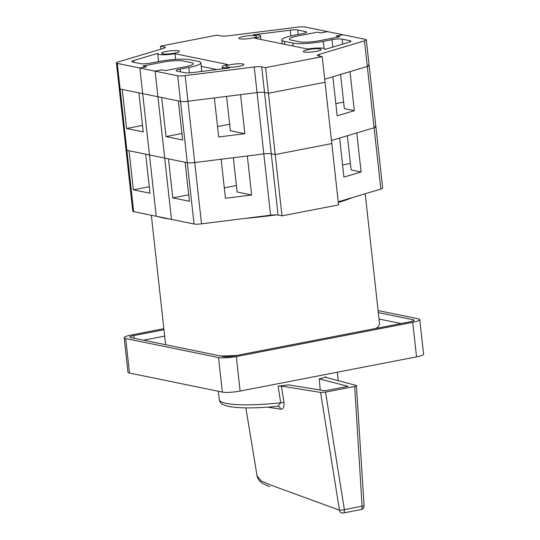 <?xml version="1.0" encoding="UTF-8"?>
<svg xmlns="http://www.w3.org/2000/svg" width="540" height="540" viewBox="0 0 540 540"><rect width="100%" height="100%" fill="white"/><g stroke="black" fill="none" stroke-linecap="round" stroke-linejoin="round"><path stroke-width="0.81" d="M325.546 392.114L344.372 509.645A3.787 1.681 79 0 1 343.339 513L343.339 513A3.787 3.787 0 0 1 341.334 512.845A3.787 3.071 109.9 0 1 339.471 510.158L320.578 392.425L325.546 392.114L354.706 386.458C356.549 386.066 357.109 385.742 356.393 385.479L325.357 377.285M320.18 389.988L319.316 378.871A60.163 9.767 -6.3 0 0 326.045 376.846L326.113 377.608M245.869 407.882L257.053 475.882L261.225 480.971L271.242 485.271L339.471 510.158A3.787 0.702 170.9 0 0 344.372 509.645A3.787 1.681 79 0 1 344.372 509.659L362.077 506.21A3.787 1.681 -101 0 1 361.044 509.564L361.044 509.564A3.787 3.787 0 0 0 364.102 505.622L356.393 385.479M325.681 377.494L326.045 376.846M278.1 386.14L281.367 386.087L284 402.543A3.787 0.614 -9.1 0 0 280.712 402.759L278.1 386.14A60.163 9.767 -6.3 0 0 288.448 384.858L325.168 390.791L348.077 386.35L319.316 378.871M281.367 386.087L320.578 392.425M284 402.543C284.33 407.241 283.176 409.455 280.53 409.185L267.638 407.147M280.53 409.185A3.787 3.213 99 0 0 277.945 406.269L277.715 406.262M219.287 399.708C220.381 403.279 220.928 404.365 228.373 406.363C239.47 408.436 255.919 408.402 277.722 406.269L280.712 402.759A60.163 9.767 -6.3 0 1 219.287 399.708L218.349 391.257M163.856 328.698L131.207 335.029A13.244 2.153 -6.3 0 0 124.173 337.736A13.244 2.153 -6.3 0 0 125.685 338.54L218.525 357.554A13.244 2.153 -6.3 0 0 236.311 356.555L412.736 322.34A13.244 2.153 -6.3 0 0 419.769 319.633A13.244 2.153 -6.3 0 0 418.257 318.823L378.088 310.595M124.173 337.736L127.98 372.249A13.244 2.153 -6.3 0 0 129.499 373.052L222.338 392.074A13.244 2.153 -6.3 0 0 240.118 391.068L416.549 356.852A13.244 2.153 -6.3 0 0 423.583 354.146L419.769 319.633M163.971 329.717L133.832 335.563A7.567 1.229 -6.3 0 0 129.816 337.115A7.567 1.229 -6.3 0 0 130.68 337.574L223.519 356.589A7.567 1.229 -6.3 0 0 233.678 356.015L410.11 321.8A7.567 1.229 -6.3 0 0 414.126 320.254A7.567 1.229 -6.3 0 0 413.262 319.795L378.317 312.633M143.525 340.207L164.673 336.103M379.019 319.019L401.119 323.548M157.957 216.607A107.46 17.449 -6.3 0 0 163.181 217.944A107.46 17.449 -6.3 0 0 169.742 219.024M245.038 218.403A107.46 17.449 -6.3 0 0 276.399 214.886M338.303 202.48A107.46 17.449 -6.3 0 0 352.33 197.6M220.597 355.988A107.46 17.449 -6.3 0 0 236.486 355.475M376.015 328.415A107.46 17.449 -6.3 0 0 379.492 323.271L365.189 193.752M281.981 215.865L275.211 154.555L331.803 143.579L338.567 204.89L281.981 215.865L278.053 215.055A7.567 1.229 -6.3 0 0 270.587 215.204L201.515 223.85A7.567 1.229 173.7 0 1 194.049 223.999L133.65 211.633A7.567 1.229 173.7 0 1 132.786 211.167L126.016 149.864A7.567 1.229 -6.3 0 0 126.88 150.322L129.053 150.768L133.36 189.81L149.29 186.719M375.03 126.286A7.567 1.229 -6.3 0 1 375.894 126.745A7.567 1.229 173.7 0 1 374.078 127.771L331.459 140.508L339.633 138.065L343.94 177.107L361.098 171.977L356.785 132.935L374.078 127.771A7.567 1.229 -6.3 0 0 375.894 126.745L382.664 188.055A7.567 1.229 173.7 0 1 380.849 189.074L338.229 201.812M236.419 185.537L224.303 187.886M188.703 194.792L172.773 197.883L189.419 201.292L185.105 162.25L187.279 162.695L164.7 158.072L171.47 219.375L164.7 158.072L149.459 154.946L156.229 216.257L149.459 154.946L145.692 154.177L150.005 193.219L133.36 189.81M270.587 215.204L263.817 153.9A7.567 1.229 173.7 0 1 271.283 153.752A7.567 1.229 -6.3 0 0 263.817 153.9L247.327 155.966L251.633 195.007L225.45 198.281L221.144 159.239L194.744 162.547A7.567 1.229 173.7 0 1 187.279 162.695A7.567 1.229 -6.3 0 0 194.744 162.547L187.974 101.237A7.567 1.229 173.7 0 1 180.515 101.385L157.93 96.761L155.102 71.159L161.764 69.863L155.102 71.159L117.281 63.41A7.567 1.229 173.7 0 1 116.417 62.951A7.567 1.229 173.7 0 1 118.233 61.925L163.485 48.398A7.567 1.229 -6.3 0 0 165.301 47.378A7.567 1.229 -6.3 0 0 164.437 46.919L160.515 46.116L217.1 35.141L221.029 35.944A7.567 1.229 -6.3 0 0 228.494 35.795L297.567 27.149A7.567 1.229 173.7 0 1 305.033 27L327.611 31.624L320.956 32.913L327.611 31.624L365.432 39.373A7.567 1.229 173.7 0 1 366.296 39.832A7.567 1.229 173.7 0 1 364.487 40.851L319.228 54.378A7.567 1.229 -6.3 0 0 317.412 55.404A7.567 1.229 -6.3 0 0 318.283 55.863L322.204 56.666L265.613 67.642L261.691 66.838A7.567 1.229 -6.3 0 0 254.225 66.987L185.153 75.634A7.567 1.229 173.7 0 1 177.687 75.782L155.102 71.159L157.93 96.761L142.688 93.643L139.867 68.033L146.522 66.744L139.867 68.033L142.688 93.643L120.11 89.012A7.567 1.229 173.7 0 1 119.246 88.553A7.567 1.229 -6.3 0 0 120.11 89.012L122.283 89.458L126.596 128.5L142.519 125.415M251.633 195.007L237.134 192.038L233.347 157.714M361.098 171.977L351.115 169.931L347.342 135.763M350.393 163.438L342.603 164.95M278.053 215.055L271.283 153.752L275.211 154.555L271.283 153.752L264.519 92.441A7.567 1.229 -6.3 0 0 257.053 92.59L187.974 101.237L214.373 97.936L218.687 136.978L244.863 133.697L230.371 130.727L226.577 96.404M133.65 211.633L126.88 150.322L164.7 158.072L157.93 96.761L164.7 158.072L168.467 158.841L172.773 197.883M174.589 53.143A8.984 1.458 173.7 0 1 161.494 53.278A8.984 1.458 173.7 0 1 166.266 51.442A8.984 1.458 173.7 0 1 179.361 51.307A8.984 1.458 173.7 0 1 174.589 53.143M251.984 38.138A8.984 1.458 173.7 0 1 238.889 38.273A8.984 1.458 173.7 0 1 243.662 36.43A8.984 1.458 173.7 0 1 256.757 36.295A8.984 1.458 173.7 0 1 251.984 38.138M316.447 51.341A8.984 1.458 173.7 0 1 303.359 51.476A8.984 1.458 173.7 0 1 308.131 49.633A8.984 1.458 173.7 0 1 321.219 49.498A8.984 1.458 173.7 0 1 316.447 51.341M239.051 66.346A8.984 1.458 173.7 0 1 225.956 66.481A8.984 1.458 173.7 0 1 230.728 64.645A8.984 1.458 173.7 0 1 243.824 64.51A8.984 1.458 173.7 0 1 239.051 66.346M307.658 49.039L254.948 38.245A12.771 2.072 -6.3 0 0 260.516 35.883A12.771 2.072 -6.3 0 0 253.193 34.816L290.297 30.173A7.567 1.229 173.7 0 1 297.763 30.024L305.694 31.651A7.567 1.229 173.7 0 1 306.558 32.11A7.567 1.229 173.7 0 1 302.542 33.656L293.888 35.336A22.7 3.686 -6.3 0 0 281.833 39.98A22.7 3.686 -6.3 0 0 284.425 41.364L292.835 43.085A22.7 3.686 -6.3 0 0 323.318 41.364L331.972 39.683A7.567 1.229 173.7 0 1 342.131 39.11L350.069 40.736A7.567 1.229 173.7 0 1 350.933 41.195A7.567 1.229 173.7 0 1 349.117 42.221L324.81 49.484A12.771 2.072 -6.3 0 0 324.979 49.086A12.771 2.072 -6.3 0 0 307.658 49.039M216.837 69.552L201.278 66.366M175.054 53.737L227.765 64.537A12.771 2.072 -6.3 0 0 222.197 66.899A12.771 2.072 -6.3 0 0 229.52 67.966L192.422 72.61A7.567 1.229 173.7 0 1 184.957 72.758L177.019 71.132A7.567 1.229 173.7 0 1 176.155 70.673A7.567 1.229 173.7 0 1 180.178 69.12L188.831 67.446A22.7 3.686 -6.3 0 0 200.887 62.802A22.7 3.686 -6.3 0 0 198.295 61.418L189.884 59.697A22.7 3.686 -6.3 0 0 159.401 61.418L150.748 63.092A7.567 1.229 173.7 0 1 140.582 63.666L132.651 62.046A7.567 1.229 173.7 0 1 131.787 61.58A7.567 1.229 173.7 0 1 133.596 60.561L157.91 53.298A12.771 2.072 -6.3 0 0 157.734 53.696A12.771 2.072 -6.3 0 0 175.054 53.737L175.675 59.366M336.197 36.038L342.853 34.749L336.197 36.038L339.788 36.774L336.197 36.038M317.365 32.177L320.956 32.913L317.365 32.177L297.392 36.052L317.365 32.177M142.931 66.008L146.522 66.744L142.931 66.008L162.905 62.134A15.134 2.457 173.7 0 1 183.229 60.986L191.632 62.708A15.134 2.457 173.7 0 1 193.361 63.632A15.134 2.457 173.7 0 1 185.328 66.724L165.355 70.598L161.764 69.863L165.355 70.598L185.328 66.724A15.134 2.457 173.7 0 0 193.361 63.632A15.134 2.457 173.7 0 0 191.632 62.708L183.229 60.986A15.134 2.457 173.7 0 0 162.905 62.134L142.931 66.008M339.788 36.774L319.815 40.648A15.134 2.457 173.7 0 1 299.491 41.796L291.08 40.068A15.134 2.457 173.7 0 1 289.352 39.15A15.134 2.457 173.7 0 1 297.392 36.052A15.134 2.457 173.7 0 0 289.352 39.15A15.134 2.457 173.7 0 0 291.08 40.068L299.491 41.796A15.134 2.457 173.7 0 0 319.815 40.648L339.788 36.774M354.328 110.673L350.014 71.631L367.308 66.46A7.567 1.229 -6.3 0 0 369.124 65.441A7.567 1.229 173.7 0 1 367.308 66.46L324.695 79.198L332.863 76.754L337.176 115.796L354.328 110.673L344.345 108.628L340.571 74.453M265.613 67.642L268.441 93.245L264.519 92.441L268.441 93.245L325.033 82.276L268.441 93.245L275.211 154.555L331.803 143.579L322.204 56.666M160.853 49.187L160.515 46.116M200.887 62.802L201.704 70.22A22.7 3.686 173.7 0 1 200.543 71.591M117.281 63.41L126.88 150.322A7.567 1.229 173.7 0 1 126.016 149.864L116.417 62.951M244.863 133.697L240.556 94.655L257.053 92.59L263.817 153.9L194.744 162.547L201.515 223.85M229.649 124.234L217.539 126.583M181.933 133.488L166.01 136.573L161.696 97.531L142.688 93.643L149.459 154.946L142.688 93.643L138.929 92.867L143.235 131.909L126.596 128.5M194.049 223.999L180.515 101.385L178.342 100.939L182.648 139.982L166.01 136.573M343.629 102.128L335.833 103.639M375.894 126.745L369.124 65.441A7.567 1.229 -6.3 0 0 368.26 64.976M254.225 66.987L257.053 92.59A7.567 1.229 173.7 0 1 264.519 92.441L261.691 66.838M177.687 75.782L180.515 101.385A7.567 1.229 -6.3 0 0 187.974 101.237L185.153 75.634M364.102 505.622A3.787 0.527 176.5 0 1 362.077 506.21L354.706 386.458M222.338 392.074L218.525 357.554M240.118 391.068L236.311 356.555M129.499 373.052L125.685 338.54M416.549 356.852L412.736 322.34M134.136 338.283L133.832 335.563M413.384 320.888L413.262 319.795M380.849 189.074L364.487 40.851M319.417 56.093L319.228 54.378M164.558 48.02L164.437 46.919M284.756 44.348L284.425 41.364M293.159 46.076L292.835 43.085M324.101 48.452L323.318 41.364M332.788 47.102L331.972 39.683M342.684 44.145L342.131 39.11M350.19 41.837L350.069 40.736M290.939 35.957L290.297 30.173M298.256 34.492L297.763 30.024M305.816 32.751L305.694 31.651M180.475 71.84L180.178 69.12M189.432 72.88L188.831 67.446M133.785 62.276L133.596 60.561M338.249 380.761L337.304 372.222M257.053 475.882C256.703 475.443 258.026 480.803 262.771 483.482L269.575 486.729M361.044 509.564L343.339 513M151.335 215.251L165.632 344.729M369.124 65.441L366.296 39.832M282.258 43.841L281.833 39.98M325.019 49.424L324.979 49.086M260.915 39.467L260.516 35.883M158.605 61.574L157.734 53.696M222.413 68.857L222.197 66.899"/></g></svg>

